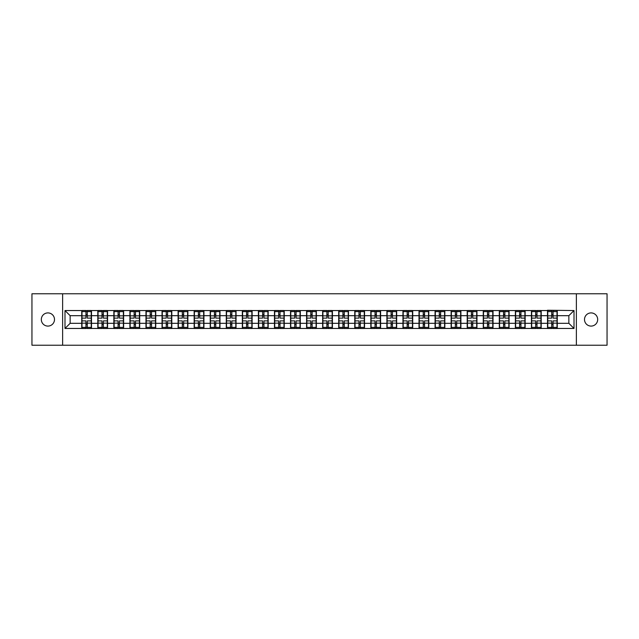 <?xml version="1.0" encoding="UTF-8"?>
<svg xmlns="http://www.w3.org/2000/svg" width="639" height="639" viewBox="0 0 639 639"><rect width="100%" height="100%" fill="white"/><g stroke="black" fill="none" stroke-linecap="round" stroke-linejoin="round"><path stroke-width="0.96" d="M591.091 326.09A6.59 6.59 0 0 1 584.501 319.5A6.59 6.59 0 0 1 591.091 312.91A6.59 6.59 0 0 1 597.681 319.5A6.59 6.59 0 0 1 591.091 326.09M47.909 326.09A6.59 6.59 0 0 1 41.319 319.5A6.59 6.59 0 0 1 47.909 312.91A6.59 6.59 0 0 1 54.499 319.5A6.59 6.59 0 0 1 47.909 326.09M576.37 345.236L607.05 345.236L607.05 293.764L576.37 293.764L576.37 345.236L62.63 345.236L62.63 293.764L31.95 293.764L31.95 345.236L62.63 345.236M576.37 293.764L62.63 293.764M568.854 323.31L568.854 315.69L557.272 315.69L557.272 323.31L568.854 323.31L574.006 328.454L574.006 310.546L547.495 310.234L547.495 315.69L541.209 315.69L541.209 323.31L547.495 323.31L547.495 315.69M574.006 328.454L64.994 328.454L64.994 310.546L81.728 310.546L81.728 315.69L70.146 315.69L70.146 323.31L81.728 323.31L81.728 315.69M547.495 310.546L81.728 310.546M547.495 323.31L547.495 328.454M541.209 323.31L541.209 328.454M541.209 310.546L541.209 315.69M525.154 323.31L531.432 323.31L531.432 315.69L525.154 315.69L525.154 328.454M531.432 323.31L531.432 328.454M531.432 310.546L531.432 315.69M525.154 310.546L525.154 315.69M509.091 323.31L515.369 323.31L515.369 315.69L509.091 315.69L509.091 328.454M515.369 323.31L515.369 328.454M515.369 310.546L515.369 315.69M509.091 310.546L509.091 315.69M493.028 323.31L499.307 323.31L499.307 315.69L493.028 315.69L493.028 328.454M499.307 323.31L499.307 328.454M499.307 310.546L499.307 315.69M493.028 310.546L493.028 315.69M476.966 323.31L483.252 323.31L483.252 315.69L476.966 315.69L476.966 328.454M483.252 323.31L483.252 328.454M483.252 310.546L483.252 315.69M476.966 310.546L476.966 315.69M460.911 323.31L467.189 323.31L467.189 315.69L460.911 315.69L460.911 328.454M467.189 323.31L467.189 328.454M467.189 310.546L467.189 315.69M460.911 310.546L460.911 315.69M444.848 323.31L451.126 323.31L451.126 315.69L444.848 315.69L444.848 328.454M451.126 323.31L451.126 328.454M451.126 310.546L451.126 315.69M444.848 310.546L444.848 315.69M428.785 323.31L435.063 323.31L435.063 315.69L428.785 315.69L428.785 328.454M435.063 323.31L435.063 328.454M435.063 310.546L435.063 315.69M428.785 310.546L428.785 315.69M412.722 323.31L419.008 323.31L419.008 315.69L412.722 315.69L412.722 328.454M419.008 323.31L419.008 328.454M419.008 310.546L419.008 315.69M412.722 310.546L412.722 315.69M396.667 323.31L402.945 323.31L402.945 315.69L396.667 315.69L396.667 328.454M402.945 323.31L402.945 328.454M402.945 310.546L402.945 315.69M396.667 310.546L396.667 315.69M380.604 323.31L386.883 323.31L386.883 315.69L380.604 315.69L380.604 328.454M386.883 323.31L386.883 328.454M386.883 310.546L386.883 315.69M380.604 310.546L380.604 315.69M364.542 323.31L370.82 323.31L370.82 315.69L364.542 315.69L364.542 328.454M370.82 323.31L370.82 328.454M370.82 310.546L370.82 315.69M364.542 310.546L364.542 315.69M348.479 323.31L354.765 323.31L354.765 315.69L348.479 315.69L348.479 328.454M354.765 323.31L354.765 328.454M354.765 310.546L354.765 315.69M348.479 310.546L348.479 315.69M332.424 323.31L338.702 323.31L338.702 315.69L332.424 315.69L332.424 328.454M338.702 323.31L338.702 328.454M338.702 310.546L338.702 315.69M332.424 310.546L332.424 315.69M316.361 323.31L322.639 323.31L322.639 315.69L316.361 315.69L316.361 328.454M322.639 323.31L322.639 328.454M322.639 310.546L322.639 315.69M316.361 310.546L316.361 315.69M300.298 323.31L306.576 323.31L306.576 315.69L300.298 315.69L300.298 328.454M306.576 323.31L306.576 328.454M306.576 310.546L306.576 315.69M300.298 310.546L300.298 315.69M284.235 323.31L290.521 323.31L290.521 315.69L284.235 315.69L284.235 328.454M290.521 323.31L290.521 328.454M290.521 310.546L290.521 315.69M284.235 310.546L284.235 315.69M268.18 323.31L274.458 323.31L274.458 315.69L268.18 315.69L268.18 328.454M274.458 323.31L274.458 328.454M274.458 310.546L274.458 315.69M268.18 310.546L268.18 315.69M252.117 323.31L258.396 323.31L258.396 315.69L252.117 315.69L252.117 328.454M258.396 323.31L258.396 328.454M258.396 310.546L258.396 315.69M252.117 310.546L252.117 315.69M236.055 323.31L242.333 323.31L242.333 315.69L236.055 315.69L236.055 328.454M242.333 323.31L242.333 328.454M242.333 310.546L242.333 315.69M236.055 310.546L236.055 315.69M219.992 323.31L226.278 323.31L226.278 315.69L219.992 315.69L219.992 328.454M226.278 323.31L226.278 328.454M226.278 310.546L226.278 315.69M219.992 310.546L219.992 315.69M203.937 323.31L210.215 323.31L210.215 315.69L203.937 315.69L203.937 328.454M210.215 323.31L210.215 328.454M210.215 310.546L210.215 315.69M203.937 310.546L203.937 315.69M187.874 323.31L194.152 323.31L194.152 315.69L187.874 315.69L187.874 328.454M194.152 323.31L194.152 328.454M194.152 310.546L194.152 315.69M187.874 310.546L187.874 315.69M171.811 323.31L178.089 323.31L178.089 315.69L171.811 315.69L171.811 328.454M178.089 323.31L178.089 328.454M178.089 310.546L178.089 315.69M171.811 310.546L171.811 315.69M155.748 323.31L162.034 323.31L162.034 315.69L155.748 315.69L155.748 328.454M162.034 323.31L162.034 328.454M162.034 310.546L162.034 315.69M155.748 310.546L155.748 315.69M139.693 323.31L145.972 323.31L145.972 315.69L139.693 315.69L139.693 328.454M145.972 323.31L145.972 328.454M145.972 310.546L145.972 315.69M139.693 310.546L139.693 315.69M123.631 323.31L129.909 323.31L129.909 315.69L123.631 315.69L123.631 328.454M129.909 323.31L129.909 328.454M129.909 310.546L129.909 315.69M123.631 310.546L123.631 315.69M107.568 323.31L113.846 323.31L113.846 315.69L107.568 315.69L107.568 328.454M113.846 323.31L113.846 328.454M113.846 310.546L113.846 315.69M107.568 310.546L107.568 315.69M91.505 323.31L97.791 323.31L97.791 315.69L91.505 315.69L91.505 328.454M97.791 323.31L97.791 328.454M97.791 310.546L97.791 315.69M91.505 310.546L91.505 315.69M81.728 323.31L81.728 328.454M70.146 323.31L64.994 328.454M64.994 310.546L70.146 315.69M557.272 323.31L557.272 328.454M557.272 310.546L557.272 315.69M574.006 310.546L568.854 315.69M81.984 315.85L85.945 315.85L85.945 310.49L81.984 310.49L81.984 320.89L85.945 320.89L85.945 323.15L87.287 323.142L87.287 320.89L91.249 320.89L91.249 310.49L87.287 310.49L87.287 311.624L91.249 311.624M85.945 314.356L87.287 314.356M87.287 311.776L85.945 311.776M81.984 318.11L85.945 318.11L85.945 315.85L87.287 315.858L87.287 318.11L91.249 318.11M81.984 311.624L85.945 311.624M85.945 327.224L87.287 327.224M85.945 324.644L87.287 324.644M81.984 328.51L85.945 328.51L85.945 327.376L81.984 327.376L81.984 328.51M81.984 320.89L81.984 323.15L85.945 323.15L85.945 327.376M81.984 323.15L81.984 327.376M91.249 320.89L91.249 328.51L87.287 328.51L87.287 327.376L91.249 327.376M91.249 323.15L87.287 323.15L87.287 327.376M91.249 315.85L87.287 315.85L87.287 311.624M98.047 315.85L102.008 315.85L102.008 310.49L98.047 310.49L98.047 320.89L102.008 320.89L102.008 323.15L103.35 323.142L103.35 320.89L107.312 320.89L107.312 310.49L103.35 310.49L103.35 311.624L107.312 311.624M102.008 314.356L103.35 314.356M103.35 311.776L102.008 311.776M98.047 318.11L102.008 318.11L102.008 315.85L103.35 315.858L103.35 318.11L107.312 318.11M98.047 311.624L102.008 311.624M102.008 327.224L103.35 327.224M102.008 324.644L103.35 324.644M98.047 328.51L102.008 328.51L102.008 327.376L98.047 327.376L98.047 328.51M98.047 320.89L98.047 323.15L102.008 323.15L102.008 327.376M98.047 323.15L98.047 327.376M107.312 320.89L107.312 328.51L103.35 328.51L103.35 327.376L107.312 327.376M107.312 323.15L103.35 323.15L103.35 327.376M107.312 315.85L103.35 315.85L103.35 311.624M114.109 315.85L118.071 315.85L118.071 310.49L114.109 310.49L114.109 320.89L118.071 320.89L118.071 323.15L119.413 323.142L119.413 320.89L123.375 320.89L123.375 310.49L119.413 310.49L119.413 311.624L123.375 311.624M118.071 314.356L119.413 314.356M119.413 311.776L118.071 311.776M114.109 318.11L118.071 318.11L118.071 315.85L119.413 315.858L119.413 318.11L123.375 318.11M114.109 311.624L118.071 311.624M118.071 327.224L119.413 327.224M118.071 324.644L119.413 324.644M114.109 328.51L118.071 328.51L118.071 327.376L114.109 327.376L114.109 328.51M114.109 320.89L114.109 323.15L118.071 323.15L118.071 327.376M114.109 323.15L114.109 327.376M123.375 320.89L123.375 328.51L119.413 328.51L119.413 327.376L123.375 327.376M123.375 323.15L119.413 323.15L119.413 327.376M123.375 315.85L119.413 315.85L119.413 311.624M130.164 315.85L134.134 315.85L134.134 310.49L130.164 310.49L130.164 320.89L134.134 320.89L134.134 323.15L135.468 323.142L135.468 320.89L139.43 320.89L139.43 310.49L135.468 310.49L135.468 311.624L139.43 311.624M134.134 314.356L135.468 314.356M135.468 311.776L134.134 311.776M130.164 318.11L134.134 318.11L134.134 315.85L135.468 315.858L135.468 318.11L139.43 318.11M130.164 311.624L134.134 311.624M134.134 327.224L135.468 327.224M134.134 324.644L135.468 324.644M130.164 328.51L134.134 328.51L134.134 327.376L130.164 327.376L130.164 328.51M130.164 320.89L130.164 323.15L134.134 323.15L134.134 327.376M130.164 323.15L130.164 327.376M139.43 320.89L139.43 328.51L135.468 328.51L135.468 327.376L139.43 327.376M139.43 323.15L135.468 323.15L135.468 327.376M139.43 315.85L135.468 315.85L135.468 311.624M146.227 315.85L150.189 315.85L150.189 310.49L146.227 310.49L146.227 320.89L150.189 320.89L150.189 323.15L151.531 323.142L151.531 320.89L155.493 320.89L155.493 310.49L151.531 310.49L151.531 311.624L155.493 311.624M150.189 314.356L151.531 314.356M151.531 311.776L150.189 311.776M146.227 318.11L150.189 318.11L150.189 315.85L151.531 315.858L151.531 318.11L155.493 318.11M146.227 311.624L150.189 311.624M150.189 327.224L151.531 327.224M150.189 324.644L151.531 324.644M146.227 328.51L150.189 328.51L150.189 327.376L146.227 327.376L146.227 328.51M146.227 320.89L146.227 323.15L150.189 323.15L150.189 327.376M146.227 323.15L146.227 327.376M155.493 320.89L155.493 328.51L151.531 328.51L151.531 327.376L155.493 327.376M155.493 323.15L151.531 323.15L151.531 327.376M155.493 315.85L151.531 315.85L151.531 311.624M162.29 315.85L166.252 315.85L166.252 310.49L162.29 310.49L162.29 320.89L166.252 320.89L166.252 323.15L167.594 323.142L167.594 320.89L171.556 320.89L171.556 310.49L167.594 310.49L167.594 311.624L171.556 311.624M166.252 314.356L167.594 314.356M167.594 311.776L166.252 311.776M162.29 318.11L166.252 318.11L166.252 315.85L167.594 315.858L167.594 318.11L171.556 318.11M162.29 311.624L166.252 311.624M166.252 327.224L167.594 327.224M166.252 324.644L167.594 324.644M162.29 328.51L166.252 328.51L166.252 327.376L162.29 327.376L162.29 328.51M162.29 320.89L162.29 323.15L166.252 323.15L166.252 327.376M162.29 323.15L162.29 327.376M171.556 320.89L171.556 328.51L167.594 328.51L167.594 327.376L171.556 327.376M171.556 323.15L167.594 323.15L167.594 327.376M171.556 315.85L167.594 315.85L167.594 311.624M178.353 315.85L182.315 315.85L182.315 310.49L178.353 310.49L178.353 320.89L182.315 320.89L182.315 323.15L183.649 323.142L183.649 320.89L187.618 320.89L187.618 310.49L183.649 310.49L183.649 311.624L187.618 311.624M182.315 314.356L183.649 314.356M183.649 311.776L182.315 311.776M178.353 318.11L182.315 318.11L182.315 315.85L183.649 315.858L183.649 318.11L187.618 318.11M178.353 311.624L182.315 311.624M182.315 327.224L183.649 327.224M182.315 324.644L183.649 324.644M178.353 328.51L182.315 328.51L182.315 327.376L178.353 327.376L178.353 328.51M178.353 320.89L178.353 323.15L182.315 323.15L182.315 327.376M178.353 323.15L178.353 327.376M187.618 320.89L187.618 328.51L183.649 328.51L183.649 327.376L187.618 327.376M187.618 323.15L183.649 323.15L183.649 327.376M187.618 315.85L183.649 315.85L183.649 311.624M194.408 315.85L198.378 315.85L198.378 310.49L194.408 310.49L194.408 320.89L198.378 320.89L198.378 323.15L199.711 323.142L199.711 320.89L203.673 320.89L203.673 310.49L199.711 310.49L199.711 311.624L203.673 311.624M198.378 314.356L199.711 314.356M199.711 311.776L198.378 311.776M194.408 318.11L198.378 318.11L198.378 315.85L199.711 315.858L199.711 318.11L203.673 318.11M194.408 311.624L198.378 311.624M198.378 327.224L199.711 327.224M198.378 324.644L199.711 324.644M194.408 328.51L198.378 328.51L198.378 327.376L194.408 327.376L194.408 328.51M194.408 320.89L194.408 323.15L198.378 323.15L198.378 327.376M194.408 323.15L194.408 327.376M203.673 320.89L203.673 328.51L199.711 328.51L199.711 327.376L203.673 327.376M203.673 323.15L199.711 323.15L199.711 327.376M203.673 315.85L199.711 315.85L199.711 311.624M210.471 315.85L214.432 315.85L214.432 310.49L210.471 310.49L210.471 320.89L214.432 320.89L214.432 323.15L215.774 323.142L215.774 320.89L219.736 320.89L219.736 310.49L215.774 310.49L215.774 311.624L219.736 311.624M214.432 314.356L215.774 314.356M215.774 311.776L214.432 311.776M210.471 318.11L214.432 318.11L214.432 315.85L215.774 315.858L215.774 318.11L219.736 318.11M210.471 311.624L214.432 311.624M214.432 327.224L215.774 327.224M214.432 324.644L215.774 324.644M210.471 328.51L214.432 328.51L214.432 327.376L210.471 327.376L210.471 328.51M210.471 320.89L210.471 323.15L214.432 323.15L214.432 327.376M210.471 323.15L210.471 327.376M219.736 320.89L219.736 328.51L215.774 328.51L215.774 327.376L219.736 327.376M219.736 323.15L215.774 323.15L215.774 327.376M219.736 315.85L215.774 315.85L215.774 311.624M226.533 315.85L230.495 315.85L230.495 310.49L226.533 310.49L226.533 320.89L230.495 320.89L230.495 323.15L231.837 323.142L231.837 320.89L235.799 320.89L235.799 310.49L231.837 310.49L231.837 311.624L235.799 311.624M230.495 314.356L231.837 314.356M231.837 311.776L230.495 311.776M226.533 318.11L230.495 318.11L230.495 315.85L231.837 315.858L231.837 318.11L235.799 318.11M226.533 311.624L230.495 311.624M230.495 327.224L231.837 327.224M230.495 324.644L231.837 324.644M226.533 328.51L230.495 328.51L230.495 327.376L226.533 327.376L226.533 328.51M226.533 320.89L226.533 323.15L230.495 323.15L230.495 327.376M226.533 323.15L226.533 327.376M235.799 320.89L235.799 328.51L231.837 328.51L231.837 327.376L235.799 327.376M235.799 323.15L231.837 323.15L231.837 327.376M235.799 315.85L231.837 315.85L231.837 311.624M242.596 315.85L246.558 315.85L246.558 310.49L242.596 310.49L242.596 320.89L246.558 320.89L246.558 323.15L247.892 323.142L247.892 320.89L251.862 320.89L251.862 310.49L247.892 310.49L247.892 311.624L251.862 311.624M246.558 314.356L247.892 314.356M247.892 311.776L246.558 311.776M242.596 318.11L246.558 318.11L246.558 315.85L247.892 315.858L247.892 318.11L251.862 318.11M242.596 311.624L246.558 311.624M246.558 327.224L247.892 327.224M246.558 324.644L247.892 324.644M242.596 328.51L246.558 328.51L246.558 327.376L242.596 327.376L242.596 328.51M242.596 320.89L242.596 323.15L246.558 323.15L246.558 327.376M242.596 323.15L242.596 327.376M251.862 320.89L251.862 328.51L247.892 328.51L247.892 327.376L251.862 327.376M251.862 323.15L247.892 323.15L247.892 327.376M251.862 315.85L247.892 315.85L247.892 311.624M258.651 315.85L262.621 315.85L262.621 310.49L258.651 310.49L258.651 320.89L262.621 320.89L262.621 323.15L263.955 323.142L263.955 320.89L267.917 320.89L267.917 310.49L263.955 310.49L263.955 311.624L267.917 311.624M262.621 314.356L263.955 314.356M263.955 311.776L262.621 311.776M258.651 318.11L262.621 318.11L262.621 315.85L263.955 315.858L263.955 318.11L267.917 318.11M258.651 311.624L262.621 311.624M262.621 327.224L263.955 327.224M262.621 324.644L263.955 324.644M258.651 328.51L262.621 328.51L262.621 327.376L258.651 327.376L258.651 328.51M258.651 320.89L258.651 323.15L262.621 323.15L262.621 327.376M258.651 323.15L258.651 327.376M267.917 320.89L267.917 328.51L263.955 328.51L263.955 327.376L267.917 327.376M267.917 323.15L263.955 323.15L263.955 327.376M267.917 315.85L263.955 315.85L263.955 311.624M274.714 315.85L278.676 315.85L278.676 310.49L274.714 310.49L274.714 320.89L278.676 320.89L278.676 323.15L280.018 323.142L280.018 320.89L283.98 320.89L283.98 310.49L280.018 310.49L280.018 311.624L283.98 311.624M278.676 314.356L280.018 314.356M280.018 311.776L278.676 311.776M274.714 318.11L278.676 318.11L278.676 315.85L280.018 315.858L280.018 318.11L283.98 318.11M274.714 311.624L278.676 311.624M278.676 327.224L280.018 327.224M278.676 324.644L280.018 324.644M274.714 328.51L278.676 328.51L278.676 327.376L274.714 327.376L274.714 328.51M274.714 320.89L274.714 323.15L278.676 323.15L278.676 327.376M274.714 323.15L274.714 327.376M283.98 320.89L283.98 328.51L280.018 328.51L280.018 327.376L283.98 327.376M283.98 323.15L280.018 323.15L280.018 327.376M283.98 315.85L280.018 315.85L280.018 311.624M290.777 315.85L294.739 315.85L294.739 310.49L290.777 310.49L290.777 320.89L294.739 320.89L294.739 323.15L296.081 323.142L296.081 320.89L300.042 320.89L300.042 310.49L296.081 310.49L296.081 311.624L300.042 311.624M294.739 314.356L296.081 314.356M296.081 311.776L294.739 311.776M290.777 318.11L294.739 318.11L294.739 315.85L296.081 315.858L296.081 318.11L300.042 318.11M290.777 311.624L294.739 311.624M294.739 327.224L296.081 327.224M294.739 324.644L296.081 324.644M290.777 328.51L294.739 328.51L294.739 327.376L290.777 327.376L290.777 328.51M290.777 320.89L290.777 323.15L294.739 323.15L294.739 327.376M290.777 323.15L290.777 327.376M300.042 320.89L300.042 328.51L296.081 328.51L296.081 327.376L300.042 327.376M300.042 323.15L296.081 323.15L296.081 327.376M300.042 315.85L296.081 315.85L296.081 311.624M306.84 315.85L310.802 315.85L310.802 310.49L306.84 310.49L306.84 320.89L310.802 320.89L310.802 323.15L312.136 323.142L312.136 320.89L316.105 320.89L316.105 310.49L312.136 310.49L312.136 311.624L316.105 311.624M310.802 314.356L312.136 314.356M312.136 311.776L310.802 311.776M306.84 318.11L310.802 318.11L310.802 315.85L312.136 315.858L312.136 318.11L316.105 318.11M306.84 311.624L310.802 311.624M310.802 327.224L312.136 327.224M310.802 324.644L312.136 324.644M306.84 328.51L310.802 328.51L310.802 327.376L306.84 327.376L306.84 328.51M306.84 320.89L306.84 323.15L310.802 323.15L310.802 327.376M306.84 323.15L306.84 327.376M316.105 320.89L316.105 328.51L312.136 328.51L312.136 327.376L316.105 327.376M316.105 323.15L312.136 323.15L312.136 327.376M316.105 315.85L312.136 315.85L312.136 311.624M322.895 315.85L326.864 315.85L326.864 310.49L322.895 310.49L322.895 320.89L326.864 320.89L326.864 323.15L328.198 323.142L328.198 320.89L332.16 320.89L332.16 310.49L328.198 310.49L328.198 311.624L332.16 311.624M326.864 314.356L328.198 314.356M328.198 311.776L326.864 311.776M322.895 318.11L326.864 318.11L326.864 315.85L328.198 315.858L328.198 318.11L332.16 318.11M322.895 311.624L326.864 311.624M326.864 327.224L328.198 327.224M326.864 324.644L328.198 324.644M322.895 328.51L326.864 328.51L326.864 327.376L322.895 327.376L322.895 328.51M322.895 320.89L322.895 323.15L326.864 323.15L326.864 327.376M322.895 323.15L322.895 327.376M332.16 320.89L332.16 328.51L328.198 328.51L328.198 327.376L332.16 327.376M332.16 323.15L328.198 323.15L328.198 327.376M332.16 315.85L328.198 315.85L328.198 311.624M338.958 315.85L342.919 315.85L342.919 310.49L338.958 310.49L338.958 320.89L342.919 320.89L342.919 323.15L344.261 323.142L344.261 320.89L348.223 320.89L348.223 310.49L344.261 310.49L344.261 311.624L348.223 311.624M342.919 314.356L344.261 314.356M344.261 311.776L342.919 311.776M338.958 318.11L342.919 318.11L342.919 315.85L344.261 315.858L344.261 318.11L348.223 318.11M338.958 311.624L342.919 311.624M342.919 327.224L344.261 327.224M342.919 324.644L344.261 324.644M338.958 328.51L342.919 328.51L342.919 327.376L338.958 327.376L338.958 328.51M338.958 320.89L338.958 323.15L342.919 323.15L342.919 327.376M338.958 323.15L338.958 327.376M348.223 320.89L348.223 328.51L344.261 328.51L344.261 327.376L348.223 327.376M348.223 323.15L344.261 323.15L344.261 327.376M348.223 315.85L344.261 315.85L344.261 311.624M355.02 315.85L358.982 315.85L358.982 310.49L355.02 310.49L355.02 320.89L358.982 320.89L358.982 323.15L360.324 323.142L360.324 320.89L364.286 320.89L364.286 310.49L360.324 310.49L360.324 311.624L364.286 311.624M358.982 314.356L360.324 314.356M360.324 311.776L358.982 311.776M355.02 318.11L358.982 318.11L358.982 315.85L360.324 315.858L360.324 318.11L364.286 318.11M355.02 311.624L358.982 311.624M358.982 327.224L360.324 327.224M358.982 324.644L360.324 324.644M355.02 328.51L358.982 328.51L358.982 327.376L355.02 327.376L355.02 328.51M355.02 320.89L355.02 323.15L358.982 323.15L358.982 327.376M355.02 323.15L355.02 327.376M364.286 320.89L364.286 328.51L360.324 328.51L360.324 327.376L364.286 327.376M364.286 323.15L360.324 323.15L360.324 327.376M364.286 315.85L360.324 315.85L360.324 311.624M371.083 315.85L375.045 315.85L375.045 310.49L371.083 310.49L371.083 320.89L375.045 320.89L375.045 323.15L376.379 323.142L376.379 320.89L380.349 320.89L380.349 310.49L376.379 310.49L376.379 311.624L380.349 311.624M375.045 314.356L376.379 314.356M376.379 311.776L375.045 311.776M371.083 318.11L375.045 318.11L375.045 315.85L376.379 315.858L376.379 318.11L380.349 318.11M371.083 311.624L375.045 311.624M375.045 327.224L376.379 327.224M375.045 324.644L376.379 324.644M371.083 328.51L375.045 328.51L375.045 327.376L371.083 327.376L371.083 328.51M371.083 320.89L371.083 323.15L375.045 323.15L375.045 327.376M371.083 323.15L371.083 327.376M380.349 320.89L380.349 328.51L376.379 328.51L376.379 327.376L380.349 327.376M380.349 323.15L376.379 323.15L376.379 327.376M380.349 315.85L376.379 315.85L376.379 311.624M387.138 315.85L391.108 315.85L391.108 310.49L387.138 310.49L387.138 320.89L391.108 320.89L391.108 323.15L392.442 323.142L392.442 320.89L396.404 320.89L396.404 310.49L392.442 310.49L392.442 311.624L396.404 311.624M391.108 314.356L392.442 314.356M392.442 311.776L391.108 311.776M387.138 318.11L391.108 318.11L391.108 315.85L392.442 315.858L392.442 318.11L396.404 318.11M387.138 311.624L391.108 311.624M391.108 327.224L392.442 327.224M391.108 324.644L392.442 324.644M387.138 328.51L391.108 328.51L391.108 327.376L387.138 327.376L387.138 328.51M387.138 320.89L387.138 323.15L391.108 323.15L391.108 327.376M387.138 323.15L387.138 327.376M396.404 320.89L396.404 328.51L392.442 328.51L392.442 327.376L396.404 327.376M396.404 323.15L392.442 323.15L392.442 327.376M396.404 315.85L392.442 315.85L392.442 311.624M403.201 315.85L407.163 315.85L407.163 310.49L403.201 310.49L403.201 320.89L407.163 320.89L407.163 323.15L408.505 323.142L408.505 320.89L412.467 320.89L412.467 310.49L408.505 310.49L408.505 311.624L412.467 311.624M407.163 314.356L408.505 314.356M408.505 311.776L407.163 311.776M403.201 318.11L407.163 318.11L407.163 315.85L408.505 315.858L408.505 318.11L412.467 318.11M403.201 311.624L407.163 311.624M407.163 327.224L408.505 327.224M407.163 324.644L408.505 324.644M403.201 328.51L407.163 328.51L407.163 327.376L403.201 327.376L403.201 328.51M403.201 320.89L403.201 323.15L407.163 323.15L407.163 327.376M403.201 323.15L403.201 327.376M412.467 320.89L412.467 328.51L408.505 328.51L408.505 327.376L412.467 327.376M412.467 323.15L408.505 323.15L408.505 327.376M412.467 315.85L408.505 315.85L408.505 311.624M419.264 315.85L423.226 315.85L423.226 310.49L419.264 310.49L419.264 320.89L423.226 320.89L423.226 323.15L424.568 323.142L424.568 320.89L428.529 320.89L428.529 310.49L424.568 310.49L424.568 311.624L428.529 311.624M423.226 314.356L424.568 314.356M424.568 311.776L423.226 311.776M419.264 318.11L423.226 318.11L423.226 315.85L424.568 315.858L424.568 318.11L428.529 318.11M419.264 311.624L423.226 311.624M423.226 327.224L424.568 327.224M423.226 324.644L424.568 324.644M419.264 328.51L423.226 328.51L423.226 327.376L419.264 327.376L419.264 328.51M419.264 320.89L419.264 323.15L423.226 323.15L423.226 327.376M419.264 323.15L419.264 327.376M428.529 320.89L428.529 328.51L424.568 328.51L424.568 327.376L428.529 327.376M428.529 323.15L424.568 323.15L424.568 327.376M428.529 315.85L424.568 315.85L424.568 311.624M435.327 315.85L439.289 315.85L439.289 310.49L435.327 310.49L435.327 320.89L439.289 320.89L439.289 323.15L440.622 323.142L440.622 320.89L444.592 320.89L444.592 310.49L440.622 310.49L440.622 311.624L444.592 311.624M439.289 314.356L440.622 314.356M440.622 311.776L439.289 311.776M435.327 318.11L439.289 318.11L439.289 315.85L440.622 315.858L440.622 318.11L444.592 318.11M435.327 311.624L439.289 311.624M439.289 327.224L440.622 327.224M439.289 324.644L440.622 324.644M435.327 328.51L439.289 328.51L439.289 327.376L435.327 327.376L435.327 328.51M435.327 320.89L435.327 323.15L439.289 323.15L439.289 327.376M435.327 323.15L435.327 327.376M444.592 320.89L444.592 328.51L440.622 328.51L440.622 327.376L444.592 327.376M444.592 323.15L440.622 323.15L440.622 327.376M444.592 315.85L440.622 315.85L440.622 311.624M451.382 315.85L455.351 315.85L455.351 310.49L451.382 310.49L451.382 320.89L455.351 320.89L455.351 323.15L456.685 323.142L456.685 320.89L460.647 320.89L460.647 310.49L456.685 310.49L456.685 311.624L460.647 311.624M455.351 314.356L456.685 314.356M456.685 311.776L455.351 311.776M451.382 318.11L455.351 318.11L455.351 315.85L456.685 315.858L456.685 318.11L460.647 318.11M451.382 311.624L455.351 311.624M455.351 327.224L456.685 327.224M455.351 324.644L456.685 324.644M451.382 328.51L455.351 328.51L455.351 327.376L451.382 327.376L451.382 328.51M451.382 320.89L451.382 323.15L455.351 323.15L455.351 327.376M451.382 323.15L451.382 327.376M460.647 320.89L460.647 328.51L456.685 328.51L456.685 327.376L460.647 327.376M460.647 323.15L456.685 323.15L456.685 327.376M460.647 315.85L456.685 315.85L456.685 311.624M467.444 315.85L471.406 315.85L471.406 310.49L467.444 310.49L467.444 320.89L471.406 320.89L471.406 323.15L472.748 323.142L472.748 320.89L476.71 320.89L476.71 310.49L472.748 310.49L472.748 311.624L476.71 311.624M471.406 314.356L472.748 314.356M472.748 311.776L471.406 311.776M467.444 318.11L471.406 318.11L471.406 315.85L472.748 315.858L472.748 318.11L476.71 318.11M467.444 311.624L471.406 311.624M471.406 327.224L472.748 327.224M471.406 324.644L472.748 324.644M467.444 328.51L471.406 328.51L471.406 327.376L467.444 327.376L467.444 328.51M467.444 320.89L467.444 323.15L471.406 323.15L471.406 327.376M467.444 323.15L467.444 327.376M476.71 320.89L476.71 328.51L472.748 328.51L472.748 327.376L476.71 327.376M476.71 323.15L472.748 323.15L472.748 327.376M476.71 315.85L472.748 315.85L472.748 311.624M483.507 315.85L487.469 315.85L487.469 310.49L483.507 310.49L483.507 320.89L487.469 320.89L487.469 323.15L488.811 323.142L488.811 320.89L492.773 320.89L492.773 310.49L488.811 310.49L488.811 311.624L492.773 311.624M487.469 314.356L488.811 314.356M488.811 311.776L487.469 311.776M483.507 318.11L487.469 318.11L487.469 315.85L488.811 315.858L488.811 318.11L492.773 318.11M483.507 311.624L487.469 311.624M487.469 327.224L488.811 327.224M487.469 324.644L488.811 324.644M483.507 328.51L487.469 328.51L487.469 327.376L483.507 327.376L483.507 328.51M483.507 320.89L483.507 323.15L487.469 323.15L487.469 327.376M483.507 323.15L483.507 327.376M492.773 320.89L492.773 328.51L488.811 328.51L488.811 327.376L492.773 327.376M492.773 323.15L488.811 323.15L488.811 327.376M492.773 315.85L488.811 315.85L488.811 311.624M499.57 315.85L503.532 315.85L503.532 310.49L499.57 310.49L499.57 320.89L503.532 320.89L503.532 323.15L504.866 323.142L504.866 320.89L508.836 320.89L508.836 310.49L504.866 310.49L504.866 311.624L508.836 311.624M503.532 314.356L504.866 314.356M504.866 311.776L503.532 311.776M499.57 318.11L503.532 318.11L503.532 315.85L504.866 315.858L504.866 318.11L508.836 318.11M499.57 311.624L503.532 311.624M503.532 327.224L504.866 327.224M503.532 324.644L504.866 324.644M499.57 328.51L503.532 328.51L503.532 327.376L499.57 327.376L499.57 328.51M499.57 320.89L499.57 323.15L503.532 323.15L503.532 327.376M499.57 323.15L499.57 327.376M508.836 320.89L508.836 328.51L504.866 328.51L504.866 327.376L508.836 327.376M508.836 323.15L504.866 323.15L504.866 327.376M508.836 315.85L504.866 315.85L504.866 311.624M515.625 315.85L519.587 315.85L519.587 310.49L515.625 310.49L515.625 320.89L519.587 320.89L519.587 323.15L520.929 323.142L520.929 320.89L524.891 320.89L524.891 310.49L520.929 310.49L520.929 311.624L524.891 311.624M519.587 314.356L520.929 314.356M520.929 311.776L519.587 311.776M515.625 318.11L519.587 318.11L519.587 315.85L520.929 315.858L520.929 318.11L524.891 318.11M515.625 311.624L519.587 311.624M519.587 327.224L520.929 327.224M519.587 324.644L520.929 324.644M515.625 328.51L519.587 328.51L519.587 327.376L515.625 327.376L515.625 328.51M515.625 320.89L515.625 323.15L519.587 323.15L519.587 327.376M515.625 323.15L515.625 327.376M524.891 320.89L524.891 328.51L520.929 328.51L520.929 327.376L524.891 327.376M524.891 323.15L520.929 323.15L520.929 327.376M524.891 315.85L520.929 315.85L520.929 311.624M531.688 315.85L535.65 315.85L535.65 310.49L531.688 310.49L531.688 320.89L535.65 320.89L535.65 323.15L536.992 323.142L536.992 320.89L540.953 320.89L540.953 310.49L536.992 310.49L536.992 311.624L540.953 311.624M535.65 314.356L536.992 314.356M536.992 311.776L535.65 311.776M531.688 318.11L535.65 318.11L535.65 315.85L536.992 315.858L536.992 318.11L540.953 318.11M531.688 311.624L535.65 311.624M535.65 327.224L536.992 327.224M535.65 324.644L536.992 324.644M531.688 328.51L535.65 328.51L535.65 327.376L531.688 327.376L531.688 328.51M531.688 320.89L531.688 323.15L535.65 323.15L535.65 327.376M531.688 323.15L531.688 327.376M540.953 320.89L540.953 328.51L536.992 328.51L536.992 327.376L540.953 327.376M540.953 323.15L536.992 323.15L536.992 327.376M540.953 315.85L536.992 315.85L536.992 311.624M547.751 315.85L551.713 315.85L551.713 310.49L547.751 310.49L547.751 320.89L551.713 320.89L551.713 323.15L553.054 323.142L553.054 320.89L557.016 320.89L557.016 310.49L553.054 310.49L553.054 311.624L557.016 311.624M551.713 314.356L553.054 314.356M553.054 311.776L551.713 311.776M547.751 318.11L551.713 318.11L551.713 315.85L553.054 315.858L553.054 318.11L557.016 318.11M547.751 311.624L551.713 311.624M551.713 327.224L553.054 327.224M551.713 324.644L553.054 324.644M547.751 328.51L551.713 328.51L551.713 327.376L547.751 327.376L547.751 328.51M547.751 320.89L547.751 323.15L551.713 323.15L551.713 327.376M547.751 323.15L547.751 327.376M557.016 320.89L557.016 328.51L553.054 328.51L553.054 327.376L557.016 327.376M557.016 323.15L553.054 323.15L553.054 327.376M557.016 315.85L553.054 315.85L553.054 311.624"/></g></svg>
